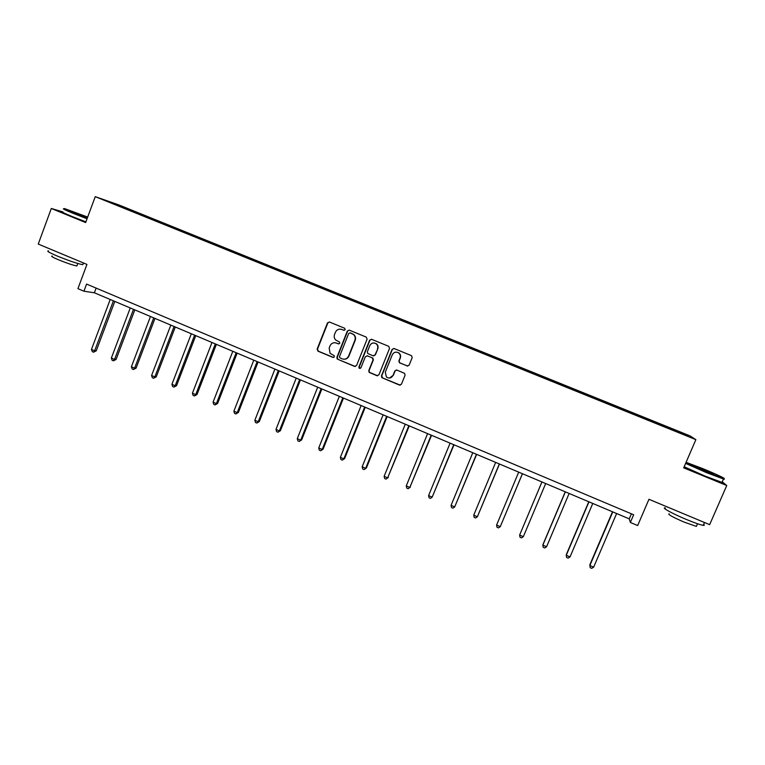<?xml version="1.0" encoding="UTF-8"?>
<svg xmlns="http://www.w3.org/2000/svg" width="765" height="765" viewBox="0 0 765 765"><rect width="100%" height="100%" fill="white"/><g stroke="black" fill="none" stroke-linecap="round" stroke-linejoin="round"><path stroke-width="1.15" d="M345.187 329.658L344.594 328.223L329.486 322.027L327.487 322.897L317.121 349.127L317.963 351.164L333.005 357.427L334.401 356.815L334.19 355.658L330.078 353.306L329.17 348.027L330.04 345.837C331.427 343.131 333.559 342.194 336.428 343.055L338.388 343.858L339.784 343.255L339.507 342.022L335.778 340.071C334.228 338.465 333.817 336.6 334.544 334.458L335.414 332.268C336.81 329.552 338.943 328.615 341.821 329.466L343.781 330.27L345.187 329.658M62.979 211.953L51.312 208.472L38.25 244.064L86.942 264.413L77.925 288.663L83.921 291.197L94.382 292.794L629.241 518.861L630.35 522.457L637.666 525.545L648.959 499.296L709.652 524.656L726.75 485.517L722.236 481.816M407.104 365.986L409.16 365.115L412.172 357.657L411.541 355.696L394.128 348.534L392.082 349.414L381.448 375.873L381.859 377.661L399.407 385.053L401.453 384.193L405.077 375.213L404.561 373.33L396.872 370.097L394.826 370.968L393.038 375.414C391.374 378.197 389.184 378.742 386.449 377.04L385.283 372.201L392.292 354.778C393.745 352.187 395.801 351.527 398.46 352.799C400.21 354.128 400.745 355.859 400.066 357.972L398.89 360.879L399.445 362.782L407.822 366.1M630.35 522.457L633.659 514.759L86.569 284.073L83.921 291.197M51.312 208.472L85.642 222.558L95.242 196.653L695.873 439.655L683.69 467.855L726.75 485.517M367.104 339.163L366.253 337.097L349.337 330.164L347.329 331.044L336.887 357.341L337.183 359.005L354.558 366.397L356.576 365.527L367.104 339.163M371.647 339.316L388.687 346.306L389.548 348.371L378.924 374.821L376.896 375.692L369.151 372.354L368.768 370.595L373.052 359.904L372.201 357.838L367.382 355.849L365.354 356.72L360.908 367.841L359.158 368.223L358.9 367.009L369.619 340.195L371.647 339.316M659.401 424.613L107.205 201.119L141.879 214.477L657.326 422.911L685.44 434.405L687.869 435.993L659.459 424.508M95.242 196.653L118.556 204.81L689.848 435.801L695.873 439.655M649.715 420.568L649.906 420.033M633.219 414.018L633.449 413.387M625.531 410.776L625.722 410.26M609.169 404.293L609.409 403.662M601.548 401.08L601.749 400.564M585.311 394.644L585.569 394.023M577.757 391.451L577.967 390.944M561.701 384.958L561.912 384.451M554.109 382.022L554.376 381.41M538.225 375.462L538.455 374.965M530.7 372.545L530.977 371.943M514.95 366.053L515.18 365.555M507.472 363.155L507.769 362.553M491.857 356.71L492.096 356.222M484.436 353.832L484.742 353.248M468.945 347.444L469.203 346.956M461.591 344.594L461.897 344.011M438.919 335.424L439.244 334.841M416.428 326.32L416.762 325.756M394.118 317.293L394.463 316.739M371.981 308.343L372.335 307.788M350.016 299.459L350.38 298.905M328.223 290.643L328.596 290.098M306.602 281.893L306.985 281.357M285.173 273.182L285.536 272.684M117.055 204.551L117.112 205.125M631.412 513.803L629.241 518.861M96.132 288.109L94.382 292.794M657.47 423.829L657.69 423.188M685.44 434.405L684.742 434.73M141.668 215.051L141.879 214.477M161.912 223.246L162.123 222.663M182.309 231.499L182.529 230.915M202.859 239.808L203.079 239.225M223.562 248.185L223.791 247.602M244.427 256.629L244.657 256.036M265.455 265.13L265.685 264.547M286.646 273.698L286.875 273.115M307.999 282.333L308.228 281.75M329.495 291.102L329.753 290.451M351.164 299.918L351.441 299.22M373.014 308.764L373.291 308.056M395.036 317.676L395.323 316.968M417.241 326.655L417.527 325.947M439.617 335.701L439.904 334.993M462.165 344.824L462.462 344.116M484.905 354.023L485.192 353.306M507.817 363.289L508.113 362.572M530.92 372.641L531.216 371.914M554.204 382.06L554.51 381.333M585.244 394.616L585.55 393.889M608.969 404.216L609.284 403.49M632.894 413.894L633.21 413.157M657.011 423.647L657.326 422.911M344.193 330.346L340.913 329.189M335.242 342.73L338.866 343.944M329.352 321.979L327.85 322.964L317.494 349.146L318.336 351.183L333.54 357.494M349.165 330.107L347.664 331.092L337.231 357.351L338.073 359.397L355.304 366.502M350.102 332.861L348.687 333.473L339.517 356.567L339.736 357.743L342.165 358.861C345.044 359.722 347.186 358.795 348.591 356.079L354.884 340.282C355.658 337.901 355.113 335.921 353.239 334.315L350.016 332.832M344.03 359.225C346.316 359.254 347.941 358.211 348.926 356.098L348.591 356.079M350.427 332.909L353.564 334.362C355.438 335.959 355.983 337.948 355.209 340.32L348.926 356.098M367.028 355.744L372.88 358.077L373.349 359.913L369.074 370.595L369.457 372.354L377.7 375.787M371.417 339.239L369.925 340.234L359.225 367.009L360.076 368.52M377.508 348.783C378.178 346.717 377.671 345.025 376.007 343.686C373.349 342.347 371.283 342.988 369.801 345.608L367.353 351.737L367.822 353.564L373.024 355.782L375.051 354.912L377.805 348.802C378.465 346.746 377.967 345.053 376.303 343.724L374.286 342.997M373.674 355.897L375.051 354.912M377.805 348.802L375.347 354.931M396.653 352.149L398.728 352.818C400.478 354.147 401.003 355.868 400.325 357.982L399.158 360.889L399.703 362.792L407.363 365.986M389.538 378.034L393.038 375.414M396.385 369.983L395.094 370.958L393.306 375.405M393.822 348.438L392.359 349.433L381.735 375.864L382.586 377.929L400.286 385.149M110.217 299.478L91.465 349.433L94.65 350.81L96.227 350.867L114.807 301.42M96.227 350.867L93.502 352.187L94.65 350.81L113.421 300.836M93.502 352.187L92.24 351.632L91.465 349.433M87.679 217.069L64.834 208.692C62.3 208.118 65.13 209.524 73.325 212.909L87.21 218.331M87.047 218.771L72.962 213.272C64.748 209.878 61.793 208.415 64.107 208.902M87.353 217.939L73.038 212.01L87.535 217.442M87.373 217.882L74.817 213.053M83.098 263.887L82.802 264.7C77.399 263.648 68.86 260.75 57.184 256.017C49.037 252.536 46.177 250.844 48.616 250.958M77.102 265.369L76.873 265.971C72.962 265.235 66.823 263.16 58.436 259.765C52.565 257.25 50.509 256.017 52.278 256.074M85.89 221.888L71.805 216.399C63.591 212.995 60.655 211.523 62.969 211.982M685.842 462.873L706.602 472.12L723.346 478.383C727.63 479.521 715.38 473.764 702.203 468.4L686.081 462.318M723.489 478.412C724.694 479.11 724.742 479.32 723.614 479.043L706.458 472.627L685.622 463.38M703.274 469.308L713.678 474.243L694.955 466.191L703.274 469.308M712.091 473.726L696.456 467.233M703.657 524.408C704.651 525.211 704.508 525.526 703.236 525.364C700.185 524.819 694.496 522.82 686.148 519.368C672.1 513.535 660.501 507.071 665.435 507.931M696.676 525.679L696.37 526.387L684.073 522.093C672.301 516.939 667.338 514.166 669.184 513.793M722.208 481.874C723.279 482.524 723.202 482.696 721.978 482.399L704.967 476.05L684.168 466.746M130.26 307.96L111.355 358.058L114.559 359.445L116.089 359.474L134.822 309.882M116.089 359.474L113.392 360.812L114.559 359.445L133.493 309.318M113.392 360.812L112.111 360.258L111.355 358.058M150.466 316.49L131.398 366.751L134.621 368.147L136.084 368.137L154.979 318.403M136.084 368.137L133.416 369.505L134.621 368.147L153.717 317.867M133.416 369.505L132.135 368.95L131.398 366.751M170.815 325.096L151.585 375.5L154.836 376.906L156.242 376.877L175.29 326.99M156.242 376.877L153.602 378.264L154.836 376.906L174.085 326.483M153.602 378.264L152.302 377.7L151.585 375.5M191.317 333.76L171.924 384.317L175.204 385.742L176.543 385.675L195.764 335.644M176.543 385.675L173.932 387.09L175.204 385.742L194.616 335.156M173.932 387.09L172.632 386.516L171.924 384.317M211.982 342.5L192.426 393.2L195.725 394.635L197.007 394.539L216.38 344.355M197.007 394.539L194.425 395.974L195.725 394.635L215.309 343.906M194.425 395.974L193.105 395.4L192.426 393.2M232.799 351.298L213.072 402.161L216.399 403.595L217.614 403.48L237.16 353.143M217.614 403.48L215.07 404.934L216.399 403.595L236.156 352.713M215.07 404.934L213.741 404.36L213.072 402.161M253.779 360.162L233.889 411.178L237.236 412.631L238.384 412.478L258.101 361.988M238.384 412.478L235.869 413.961L237.236 412.631L257.155 361.596M235.869 413.961L234.53 413.377L233.889 411.178M274.922 369.103L254.85 420.272L258.226 421.735L259.316 421.553L279.196 370.91M259.316 421.553L256.83 423.055L258.226 421.735L278.326 370.537M256.83 423.055L255.481 422.471L254.85 420.272M296.227 378.101L275.983 429.433L279.388 430.905L280.401 430.695L300.463 379.889M280.401 430.695L277.953 432.215L279.388 430.905L299.66 379.555M277.953 432.215L276.595 431.632L275.983 429.433M317.695 387.176L297.279 438.661L300.702 440.152L301.659 439.904L321.883 388.955M301.659 439.904L299.239 441.453L300.702 440.152L321.157 388.639M299.239 441.453L297.872 440.86L297.279 438.661M339.335 396.327L318.737 447.965L322.189 449.466L323.069 449.179L343.475 398.077M323.069 449.179L320.688 450.757L322.189 449.466L342.816 397.8M320.688 450.757L319.311 450.164L318.737 447.965M361.147 405.546L340.368 457.346L343.848 458.847L344.652 458.541L365.24 407.276M344.652 458.541L342.309 460.138L343.848 458.847L364.656 407.028M342.309 460.138L340.913 459.536L340.368 457.346M383.122 414.831L362.161 466.793L365.67 468.314L366.406 467.97L387.176 416.543M366.406 467.97L364.092 469.595L365.67 468.314L386.66 416.332M364.092 469.595L362.696 468.983L362.161 466.793M405.268 424.193L384.126 476.318L387.664 477.848L409.275 425.885M388.324 477.465L386.048 479.12L387.664 477.848L408.835 425.703M386.048 479.12L384.642 478.507L384.126 476.318M427.597 433.631L406.263 485.909L409.83 487.458L431.556 435.304M410.423 487.037L408.185 488.72L409.83 487.458L431.192 435.151M408.185 488.72L406.76 488.099L406.263 485.909M450.107 443.145L428.582 495.586L432.168 497.145L454.008 444.8M428.582 495.586L429.05 497.776L430.485 498.398L432.168 497.145L453.731 444.675M472.789 452.727L451.073 505.34L454.687 506.908L476.643 454.362M451.073 505.34L451.522 507.53L452.966 508.151L454.687 506.908L476.442 454.276M495.653 462.395L473.736 515.161L477.389 516.748L499.459 464.001M473.736 515.161L474.166 517.35L475.629 517.981L477.389 516.748L499.335 463.953M518.699 472.139L496.59 525.067L500.272 526.664L522.457 473.726M496.59 525.067L497.001 527.257L498.474 527.898L500.272 526.664L522.409 473.707M541.916 481.95L519.626 535.06L523.337 536.667L545.674 483.537M541.936 481.96L519.626 535.06L520.009 537.24L521.491 537.891L523.337 536.667M565.249 491.819L542.987 544.498L542.844 545.129L546.583 546.745L569.131 493.454M565.364 491.857L542.844 545.129L543.217 547.31L544.709 547.96L546.583 546.745M588.782 501.764L566.31 554.606L566.263 555.275L570.03 556.91L592.779 503.447M588.973 501.84L566.263 555.275L566.597 557.456L568.108 558.106L570.03 556.91M612.497 511.785L589.834 564.799L589.863 565.507L593.659 567.152L616.619 513.525M612.784 511.9L589.863 565.507L590.178 567.687L591.699 568.347L593.659 567.152M77.8 263.485L76.873 265.971M82.802 264.7L83.452 262.95M721.978 482.399L723.461 479.005M697.517 523.748L696.37 526.387M703.236 525.364L704.479 522.505M723.346 478.383L723.614 479.043"/></g></svg>
